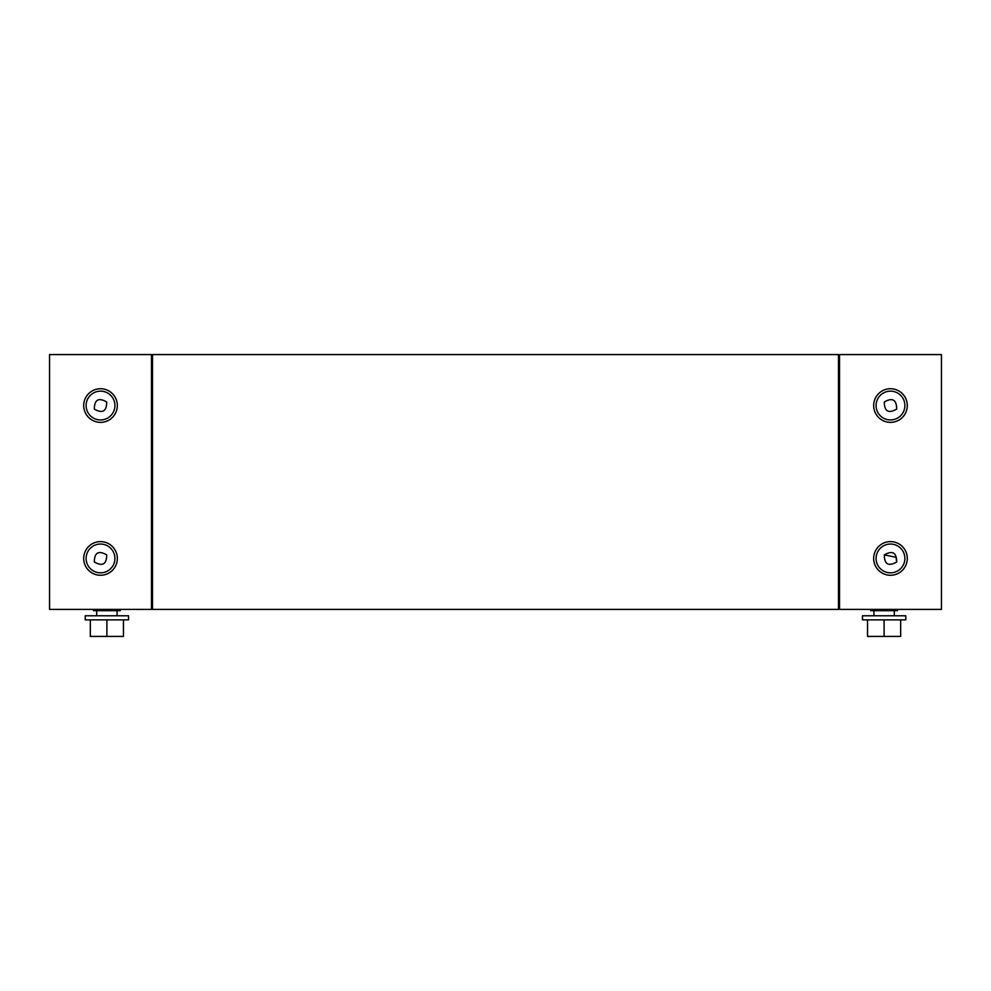 <?xml version="1.0" encoding="UTF-8"?>
<svg xmlns="http://www.w3.org/2000/svg" width="991" height="991" viewBox="0 0 991 991"><rect width="100%" height="100%" fill="white"/><g stroke="black" fill="none" stroke-linecap="round" stroke-linejoin="round"><path stroke-width="1.49" d="M117.074 615.783L117.074 610.679M96.697 615.783L96.697 610.679M85.226 619.858L128.545 619.858L128.545 615.783L85.226 615.783L85.226 619.858M123.454 619.858L123.454 636.42L106.892 636.42L106.892 619.858M90.317 619.858L90.317 636.42L106.892 636.42M120.27 609.403L120.27 610.679L93.513 610.679L93.513 609.403M117.334 405.542A16.822 16.822 0 0 1 100.512 422.364A16.822 16.822 0 0 1 83.702 405.542A16.822 16.822 0 0 1 100.512 388.732A16.822 16.822 0 0 1 117.334 405.542M117.334 558.441A16.822 16.822 0 0 1 100.512 575.263A16.822 16.822 0 0 1 83.702 558.441A16.822 16.822 0 0 1 100.512 541.619A16.822 16.822 0 0 1 117.334 558.441M151.487 354.58L49.55 354.58L49.55 609.403L151.487 609.403L151.487 354.58M94.331 562.008C94.393 552.582 98.505 550.203 106.694 554.873C106.644 564.3 102.519 566.679 94.331 562.008M100.512 572.835A14.394 14.394 0 0 0 114.919 558.441A14.394 14.394 0 0 0 100.512 544.047A14.394 14.394 0 0 0 86.118 558.441A14.394 14.394 0 0 0 100.512 572.835M94.331 409.11C94.393 399.683 98.505 397.304 106.694 401.974C106.644 411.401 102.519 413.78 94.331 409.11M100.512 419.949A14.394 14.394 0 0 0 114.919 405.542A14.394 14.394 0 0 0 100.512 391.148A14.394 14.394 0 0 0 86.118 405.542A14.394 14.394 0 0 0 100.512 419.949M870.73 609.403L870.73 610.679L897.487 610.679L897.487 609.403M873.926 615.783L873.926 610.679M894.303 615.783L894.303 610.679M862.455 619.858L862.455 615.783L905.774 615.783L905.774 619.858L862.455 619.858M867.546 619.858L867.546 636.42L884.108 636.42L884.108 619.858M900.683 619.858L900.683 636.42L884.108 636.42M907.298 405.542A16.822 16.822 0 0 0 890.488 388.732A16.822 16.822 0 0 0 873.666 405.542A16.822 16.822 0 0 0 890.488 422.364A16.822 16.822 0 0 0 907.298 405.542M907.298 558.441A16.822 16.822 0 0 0 890.488 541.619A16.822 16.822 0 0 0 873.666 558.441A16.822 16.822 0 0 0 890.488 575.263A16.822 16.822 0 0 0 907.298 558.441M941.45 609.403L941.45 354.58L839.513 354.58L839.513 609.403L941.45 609.403M884.306 554.873C884.356 564.3 888.481 566.679 896.669 562.008C896.607 552.582 892.495 550.203 884.306 554.873L896.137 557.326M890.488 572.835A14.394 14.394 0 0 1 876.081 558.441A14.394 14.394 0 0 1 890.488 544.047A14.394 14.394 0 0 1 904.882 558.441A14.394 14.394 0 0 1 890.488 572.835M896.669 562.008L896.112 557.438M884.306 401.974C884.356 411.401 888.481 413.78 896.669 409.11C896.607 399.683 892.495 397.304 884.306 401.974C892.495 397.304 896.607 399.683 896.669 409.11M890.488 419.949A14.394 14.394 0 0 1 876.081 405.542A14.394 14.394 0 0 1 890.488 391.148A14.394 14.394 0 0 1 904.882 405.542A14.394 14.394 0 0 1 890.488 419.949M152.503 354.58L152.503 609.403L838.497 609.403L838.497 354.58L152.503 354.58M839.513 603.804L838.497 603.804M838.497 360.191L839.513 360.191M151.487 360.191L152.503 360.191M152.503 603.804L151.487 603.804"/></g></svg>
